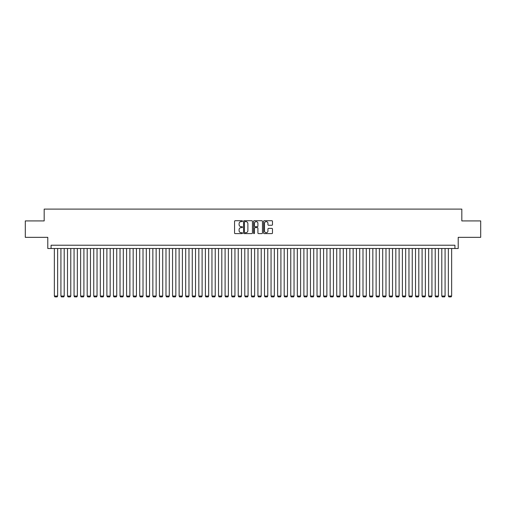 <?xml version="1.0" encoding="UTF-8"?>
<svg xmlns="http://www.w3.org/2000/svg" width="506" height="506" viewBox="0 0 506 506"><rect width="100%" height="100%" fill="white"/><g stroke="black" fill="none" stroke-linecap="round" stroke-linejoin="round"><path stroke-width="0.76" d="M242.494 221.166A0.449 0.449 0 0 0 242.045 220.717L235.195 220.717A0.645 0.645 0 0 0 234.55 221.356L234.55 232.962A0.645 0.645 0 0 0 235.195 233.608L242.045 233.608A0.449 0.449 0 0 0 242.494 233.152A0.449 0.449 0 0 0 242.045 232.703L241.153 232.703A2.062 2.062 0 0 1 239.091 230.641L239.091 229.673A2.062 2.062 0 0 1 241.153 227.611L242.045 227.611A0.449 0.449 0 0 0 242.494 227.162A0.449 0.449 0 0 0 242.045 226.707L241.153 226.707A2.062 2.062 0 0 1 239.091 224.645L239.091 223.677A2.062 2.062 0 0 1 241.153 221.615L242.045 221.615A0.449 0.449 0 0 0 242.494 221.166M271.836 225.259A0.645 0.645 0 0 0 272.481 224.613L272.481 221.356A0.645 0.645 0 0 0 271.836 220.717L264.233 220.717A0.645 0.645 0 0 0 263.588 221.356L263.588 232.962A0.645 0.645 0 0 0 264.233 233.608L271.836 233.608A0.645 0.645 0 0 0 272.481 232.962L272.481 229.028A0.645 0.645 0 0 0 271.836 228.383L268.585 228.383A0.645 0.645 0 0 0 267.94 229.028L267.94 230.976A1.727 1.727 0 0 1 266.213 232.703A1.727 1.727 0 0 1 264.493 230.976L264.493 223.342A1.727 1.727 0 0 1 266.213 221.615A1.727 1.727 0 0 1 267.94 223.342L267.94 224.613A0.645 0.645 0 0 0 268.585 225.259L271.836 225.259M454.926 248.503L458.208 248.503L458.208 237.339L480.7 237.339L480.7 220.92L461.82 220.92L461.82 209.105L44.18 209.105L44.18 220.92L25.3 220.92L25.3 237.339L47.792 237.339L47.792 248.503L454.926 248.503L454.926 245.22L51.074 245.22L51.074 248.503M252.437 221.356A0.645 0.645 0 0 0 251.792 220.717L244.183 220.717A0.645 0.645 0 0 0 243.544 221.356L243.544 232.962A0.645 0.645 0 0 0 244.183 233.608L251.792 233.608A0.645 0.645 0 0 0 252.437 232.962L252.437 221.356M254.208 220.717L261.817 220.717A0.645 0.645 0 0 1 262.456 221.356L262.456 232.962A0.645 0.645 0 0 1 261.817 233.608L258.56 233.608A0.645 0.645 0 0 1 257.915 232.962L257.915 228.257A0.645 0.645 0 0 0 257.269 227.611L255.113 227.611A0.645 0.645 0 0 0 254.467 228.257L254.467 233.152A0.449 0.449 0 0 1 254.018 233.608A0.449 0.449 0 0 1 253.563 233.152L253.563 221.356A0.645 0.645 0 0 1 254.208 220.717M244.898 221.615A0.449 0.449 0 0 0 244.442 222.071L244.442 232.254A0.449 0.449 0 0 0 244.898 232.703L245.827 232.703A2.062 2.062 0 0 0 247.889 230.641L247.889 223.677A2.062 2.062 0 0 0 245.827 221.615L244.898 221.615M257.915 223.374A1.727 1.727 0 0 0 256.188 221.647A1.727 1.727 0 0 0 254.467 223.374L254.467 226.062A0.645 0.645 0 0 0 255.113 226.707L257.269 226.707A0.645 0.645 0 0 0 257.915 226.062L257.915 223.374M57.64 248.503L57.64 296.042L54.357 296.042L54.357 248.503M57.64 296.042L57.146 296.895L54.85 296.895L54.357 296.042M64.205 248.503L64.205 296.042L60.922 296.042L60.922 248.503M64.205 296.042L63.718 296.895L61.416 296.895L60.922 296.042M70.777 248.503L70.777 296.042L67.494 296.042L67.494 248.503M70.777 296.042L70.283 296.895L67.981 296.895L67.494 296.042M77.342 248.503L77.342 296.042L74.059 296.042L74.059 248.503M77.342 296.042L76.849 296.895L74.553 296.895L74.059 296.042M83.907 248.503L83.907 296.042L80.625 296.042L80.625 248.503M83.907 296.042L83.414 296.895L81.118 296.895L80.625 296.042M90.473 248.503L90.473 296.042L87.19 296.042L87.19 248.503M90.473 296.042L89.979 296.895L87.683 296.895L87.19 296.042M97.038 248.503L97.038 296.042L93.755 296.042L93.755 248.503M97.038 296.042L96.551 296.895L94.249 296.895L93.755 296.042M103.61 248.503L103.61 296.042L100.327 296.042L100.327 248.503M103.61 296.042L103.116 296.895L100.814 296.895L100.327 296.042M110.175 248.503L110.175 296.042L106.892 296.042L106.892 248.503M110.175 296.042L109.682 296.895L107.386 296.895L106.892 296.042M116.741 248.503L116.741 296.042L113.458 296.042L113.458 248.503M116.741 296.042L116.247 296.895L113.951 296.895L113.458 296.042M123.306 248.503L123.306 296.042L120.023 296.042L120.023 248.503M123.306 296.042L122.813 296.895L120.517 296.895L120.023 296.042M129.878 248.503L129.878 296.042L126.589 296.042L126.589 248.503M129.878 296.042L129.384 296.895L127.082 296.895L126.589 296.042M136.443 248.503L136.443 296.042L133.16 296.042L133.16 248.503M136.443 296.042L135.95 296.895L133.647 296.895L133.16 296.042M143.008 248.503L143.008 296.042L139.726 296.042L139.726 248.503M143.008 296.042L142.515 296.895L140.219 296.895L139.726 296.042M149.574 248.503L149.574 296.042L146.291 296.042L146.291 248.503M149.574 296.042L149.08 296.895L146.784 296.895L146.291 296.042M156.139 248.503L156.139 296.042L152.856 296.042L152.856 248.503M156.139 296.042L155.652 296.895L153.35 296.895L152.856 296.042M162.711 248.503L162.711 296.042L159.422 296.042L159.422 248.503M162.711 296.042L162.217 296.895L159.915 296.895L159.422 296.042M169.276 248.503L169.276 296.042L165.993 296.042L165.993 248.503M169.276 296.042L168.783 296.895L166.487 296.895L165.993 296.042M175.841 248.503L175.841 296.042L172.559 296.042L172.559 248.503M175.841 296.042L175.348 296.895L173.052 296.895L172.559 296.042M182.407 248.503L182.407 296.042L179.124 296.042L179.124 248.503M182.407 296.042L181.913 296.895L179.617 296.895L179.124 296.042M188.972 248.503L188.972 296.042L185.689 296.042L185.689 248.503M188.972 296.042L188.485 296.895L186.183 296.895L185.689 296.042M195.544 248.503L195.544 296.042L192.261 296.042L192.261 248.503M195.544 296.042L195.05 296.895L192.748 296.895L192.261 296.042M202.109 248.503L202.109 296.042L198.826 296.042L198.826 248.503M202.109 296.042L201.616 296.895L199.32 296.895L198.826 296.042M208.674 248.503L208.674 296.042L205.392 296.042L205.392 248.503M208.674 296.042L208.181 296.895L205.885 296.895L205.392 296.042M215.24 248.503L215.24 296.042L211.957 296.042L211.957 248.503M215.24 296.042L214.746 296.895L212.45 296.895L211.957 296.042M221.805 248.503L221.805 296.042L218.522 296.042L218.522 248.503M221.805 296.042L221.318 296.895L219.016 296.895L218.522 296.042M228.377 248.503L228.377 296.042L225.094 296.042L225.094 248.503M228.377 296.042L227.883 296.895L225.581 296.895L225.094 296.042M234.942 248.503L234.942 296.042L231.659 296.042L231.659 248.503M234.942 296.042L234.449 296.895L232.153 296.895L231.659 296.042M241.507 248.503L241.507 296.042L238.225 296.042L238.225 248.503M241.507 296.042L241.014 296.895L238.718 296.895L238.225 296.042M248.073 248.503L248.073 296.042L244.79 296.042L244.79 248.503M248.073 296.042L247.579 296.895L245.283 296.895L244.79 296.042M254.644 248.503L254.644 296.042L251.355 296.042L251.355 248.503M254.644 296.042L254.151 296.895L251.849 296.895L251.355 296.042M261.21 248.503L261.21 296.042L257.927 296.042L257.927 248.503M261.21 296.042L260.716 296.895L258.421 296.895L257.927 296.042M267.775 248.503L267.775 296.042L264.493 296.042L264.493 248.503M267.775 296.042L267.282 296.895L264.986 296.895L264.493 296.042M274.341 248.503L274.341 296.042L271.058 296.042L271.058 248.503M274.341 296.042L273.847 296.895L271.551 296.895L271.058 296.042M280.906 248.503L280.906 296.042L277.623 296.042L277.623 248.503M280.906 296.042L280.419 296.895L278.117 296.895L277.623 296.042M287.478 248.503L287.478 296.042L284.195 296.042L284.195 248.503M287.478 296.042L286.984 296.895L284.682 296.895L284.195 296.042M294.043 248.503L294.043 296.042L290.76 296.042L290.76 248.503M294.043 296.042L293.55 296.895L291.254 296.895L290.76 296.042M300.608 248.503L300.608 296.042L297.326 296.042L297.326 248.503M300.608 296.042L300.115 296.895L297.819 296.895L297.326 296.042M307.174 248.503L307.174 296.042L303.891 296.042L303.891 248.503M307.174 296.042L306.68 296.895L304.384 296.895L303.891 296.042M313.739 248.503L313.739 296.042L310.456 296.042L310.456 248.503M313.739 296.042L313.252 296.895L310.95 296.895L310.456 296.042M320.311 248.503L320.311 296.042L317.028 296.042L317.028 248.503M320.311 296.042L319.817 296.895L317.515 296.895L317.028 296.042M326.876 248.503L326.876 296.042L323.593 296.042L323.593 248.503M326.876 296.042L326.383 296.895L324.087 296.895L323.593 296.042M333.441 248.503L333.441 296.042L330.159 296.042L330.159 248.503M333.441 296.042L332.948 296.895L330.652 296.895L330.159 296.042M340.007 248.503L340.007 296.042L336.724 296.042L336.724 248.503M340.007 296.042L339.513 296.895L337.217 296.895L336.724 296.042M346.578 248.503L346.578 296.042L343.289 296.042L343.289 248.503M346.578 296.042L346.085 296.895L343.783 296.895L343.289 296.042M353.144 248.503L353.144 296.042L349.861 296.042L349.861 248.503M353.144 296.042L352.65 296.895L350.348 296.895L349.861 296.042M359.709 248.503L359.709 296.042L356.426 296.042L356.426 248.503M359.709 296.042L359.216 296.895L356.92 296.895L356.426 296.042M366.274 248.503L366.274 296.042L362.992 296.042L362.992 248.503M366.274 296.042L365.781 296.895L363.485 296.895L362.992 296.042M372.84 248.503L372.84 296.042L369.557 296.042L369.557 248.503M372.84 296.042L372.353 296.895L370.05 296.895L369.557 296.042M379.411 248.503L379.411 296.042L376.122 296.042L376.122 248.503M379.411 296.042L378.918 296.895L376.616 296.895L376.122 296.042M385.977 248.503L385.977 296.042L382.694 296.042L382.694 248.503M385.977 296.042L385.483 296.895L383.187 296.895L382.694 296.042M392.542 248.503L392.542 296.042L389.259 296.042L389.259 248.503M392.542 296.042L392.049 296.895L389.753 296.895L389.259 296.042M399.107 248.503L399.107 296.042L395.825 296.042L395.825 248.503M399.107 296.042L398.614 296.895L396.318 296.895L395.825 296.042M405.673 248.503L405.673 296.042L402.39 296.042L402.39 248.503M405.673 296.042L405.186 296.895L402.884 296.895L402.39 296.042M412.245 248.503L412.245 296.042L408.962 296.042L408.962 248.503M412.245 296.042L411.751 296.895L409.449 296.895L408.962 296.042M418.81 248.503L418.81 296.042L415.527 296.042L415.527 248.503M418.81 296.042L418.317 296.895L416.021 296.895L415.527 296.042M425.375 248.503L425.375 296.042L422.093 296.042L422.093 248.503M425.375 296.042L424.882 296.895L422.586 296.895L422.093 296.042M431.941 248.503L431.941 296.042L428.658 296.042L428.658 248.503M431.941 296.042L431.447 296.895L429.151 296.895L428.658 296.042M438.506 248.503L438.506 296.042L435.223 296.042L435.223 248.503M438.506 296.042L438.019 296.895L435.717 296.895L435.223 296.042M445.078 248.503L445.078 296.042L441.795 296.042L441.795 248.503M445.078 296.042L444.584 296.895L442.282 296.895L441.795 296.042M451.643 248.503L451.643 296.042L448.36 296.042L448.36 248.503M451.643 296.042L451.15 296.895L448.854 296.895L448.36 296.042"/></g></svg>
